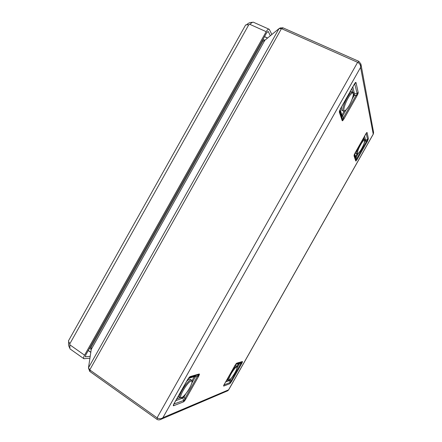 <?xml version="1.0" encoding="UTF-8"?>
<svg xmlns="http://www.w3.org/2000/svg" width="442" height="442" viewBox="0 0 442 442"><rect width="100%" height="100%" fill="white"/><g stroke="black" fill="none" stroke-linecap="round" stroke-linejoin="round"><path stroke-width="0.66" d="M234.757 365.816L235.79 365.517L236.713 366.12M227.144 379.418L228.072 380.032C227.818 378.181 229.536 374.601 233.232 369.291C235.083 366.888 236.277 365.849 236.813 366.18C238.221 365.937 236.52 371.004 232.271 376.921C229.989 379.827 228.586 380.866 228.072 380.032L228.171 380.098M363.136 138.744L364.175 139.269M355.716 153.435L355.379 152.468M342.091 110.456L341.672 110.251C341.246 109.743 341.268 108.528 341.727 106.621M350.252 91.516L352.313 91.958M231.055 378.429L230.359 379.667L230.879 381.17L240.995 363.291L241.752 363.49L242.531 361.794L240.995 363.291L239.31 363.832L237.172 367.611M224.448 384.059L236.072 363.799M188.988 377.634L187.557 379.667L190.077 376.606L189.148 377.457L198.182 374.844L189.038 377.59M174.341 403.203L187.695 379.545M198.546 374.915L198.182 374.844L199.226 373.971L199.502 374.258L198.591 376.374L197.552 376.148L199.502 374.258M346.169 109.743L342.705 115.87L341.732 116.478L342.423 119.357L342.207 120.716L342.622 120.765L343.998 118.837L343.241 118.091L342.688 119.611L342.423 119.357L339.594 110.859L340.627 108.445L339.633 110.727M354.152 84.604L340.605 108.61M364.429 142.556L365.214 141.164L366.794 140.816L356.572 158.893L357.147 159.418L355.777 161.043L356.572 158.893L356.164 157.175L358.252 153.479M354.086 155.037L355.048 153.048M89.466 348.373L91.245 349.412L91.041 347.672L90.135 347.185M263.819 41.034L264.465 40.073L263.051 39.216M264.907 40.228L264.465 40.073M224.37 384.131C223.602 385.518 223.398 386.164 223.762 386.07L223.967 384.976M229.884 383.667L231.652 381.341L230.879 381.17L229.884 383.667L223.762 386.07M365.672 134.252L365.689 134.164C366.495 132.766 366.959 132.235 367.081 132.572L366.247 133.318M368.429 138.666L367.357 141.368L366.794 140.816L368.429 138.666L367.081 132.572M356.876 96.025C357.838 94.284 358.274 93.085 358.191 92.417L357.097 93.367C357.484 93.632 357.169 94.256 356.147 95.229L356.876 96.025L343.998 118.837M356.014 82.593C355.827 82.03 355.219 82.637 354.191 84.411L356.014 82.593L358.191 92.417M185.889 398.872C184.911 400.574 184.104 401.579 183.469 401.883L183.717 400.469C184.154 400.64 184.524 400.043 184.822 398.69L185.889 398.872L198.591 376.374M173.717 404.452L173.634 405.739C173.026 405.922 173.214 405.126 174.192 403.353L173.706 404.413M282.173 28.945L282.83 27.774L358.799 61.328L360.91 64.018L360.584 67.361C360.782 65.212 359.794 63.532 357.622 62.328L281.466 28.631L279.024 28.597L264.808 40.31L263.095 40.935L262.344 40.476M280.084 28.327L279.99 27.995L279.488 28.41M282.83 27.774L279.99 27.995M373.368 133.904L373.578 132.346L360.998 64.477M227.083 391.065L228.508 390.048M91.361 348.169L90.908 349.147M88.577 368.357L89.765 371.424L156.866 419.265C158.148 420.143 159.656 420.099 161.391 419.132L162.894 417.696L360.584 67.361L373.225 134.136L228.619 389.827L162.894 417.696C161.142 419.01 159.203 419.055 157.07 417.823L357.622 62.328M264.808 40.31L91.251 349.39L88.488 367.794L89.754 369.893L157.07 417.823M366.28 133.197L354.235 154.739M354.335 154.473L355.412 157.728L356.164 157.175L355.583 156.639L354.65 153.799M364.827 140.849L365.214 141.164L365.517 139.86L364.622 136.119M352.832 86.941L354.495 93.87L354.136 95.621L352.324 98.837M342.207 120.716L339.329 112.157L339.583 110.903M191.872 383.054L195.381 376.844L195.353 375.761L194.331 376.617L191.983 380.772M175.778 400.662L182.789 398.038L184.11 396.811L185.8 393.822M223.867 385.098L234.951 365.479M234.884 365.54L236.061 363.816L239.382 362.937L239.31 363.832L238.547 363.628L235.542 364.512M236.702 363.18L242.398 361.539L241.802 362.302M236.045 363.838L241.835 362.114L236.15 363.639M229.973 379.523L230.359 379.667L229.392 380.606L225.597 382.026M178.75 396.872L178.353 396.104M186.756 381.214C188.071 379.888 189.082 379.197 189.778 379.131L191.38 380.037M90.803 352.357L88.24 350.556M271.869 34.498L269.266 29.305C268.449 28.841 267.427 29.631 266.2 31.669L84.56 355.186C83.61 356.965 83.4 358.158 83.936 358.749L89.936 358.169M270.366 35.736L268.244 31.515L266.714 32.697L85.72 355.036L85.411 356.821L90.212 356.302M264.509 36.614L267.603 38.006M69.803 343.848L248.807 24.73L245.647 24.912L68.411 340.964L69.803 343.848L69.924 348.837M248.807 24.73L249.835 24.338C251.736 22.708 252.879 21.984 253.272 22.172L268.918 29.15M90.825 352.219L88.301 350.451M267.504 38.089L264.454 36.714M252.421 22.371C250.205 22.249 248.282 23.039 246.658 24.741L246.647 24.746M69.692 347.865C68.56 346.092 68.245 344.147 68.748 342.031M232.288 376.882C237.42 370.158 238.995 362.783 233.685 369.926C228.37 376.888 227.006 384.092 232.288 376.882M361.015 142.683C362.727 140.092 363.849 138.987 364.379 139.368C364.921 139.429 364.993 140.285 364.606 141.937C363.816 144.6 362.473 147.468 360.573 150.534C356.385 156.009 357.782 153.435 356.617 153.877C356.285 151.938 357.749 148.208 361.015 142.683M360.589 150.49C365.219 143.435 366.346 135.677 361.534 143.263C356.738 150.628 355.876 158.021 360.589 150.49M356.838 153.976L355.512 153.335M343.539 111.108L343.053 110.909C341.125 109.55 347.451 95.118 351.186 92.483L352.749 92.163L351.882 88.632M351.639 93.516C346.97 96.975 340.699 114.622 345.644 110.152C350.152 106.732 356.44 89.499 351.639 93.516M188.961 377.667L198.524 374.689L189.248 377.225M342.622 120.765L342.688 119.611M356.136 160.109L356.081 160.998M241.752 363.49L231.652 381.341M365.689 134.164L355.059 152.971M357.147 159.418L367.357 141.368M353.992 155.728L355.777 161.043M339.412 111.163L339.329 112.157M340.627 108.445L354.191 84.411M173.634 405.739L183.469 401.883M187.557 379.667L174.192 403.353M199.226 373.971L190.077 376.606M358.097 62.571L358.799 61.328M241.056 362.396L240.454 363.462M90.372 370.335L89.765 371.424M157.523 418.104L156.866 419.265M89.754 369.893L281.466 28.631M88.488 367.794L279.024 28.597M90.903 347.594L263.095 40.935M357.07 154.015L355.583 156.639L355.412 157.728L355.948 159.954L354.224 154.783M366.197 133.396L367.562 139.412L364.849 140.329M363.871 137.44L364.335 139.324M340.119 109.539L341.948 115.113L341.732 116.478L339.727 110.439M353.385 94.848L354.495 93.87L357.097 93.367L354.688 83.715M344.219 111.086L341.948 115.113L342.705 115.87L343.241 118.091L356.147 95.229L354.136 95.621L353.396 94.792M182.938 396.822L182.789 398.038L183.717 400.469L173.905 404.032M188.441 378.346L194.331 376.617L195.381 376.844L197.552 376.148L184.822 398.69L184.11 396.811L183.203 396.596M180.01 397.739L176.75 398.938M224 384.899L230.072 382.551L229.409 379.938M235.917 363.987L239.365 362.943L238.547 363.628L237 366.368M226.359 380.678L228.083 380.043M180.032 397.75L179.866 397.64C177.524 396.198 188.005 379.672 191.043 379.987L191.535 380.142C192.8 380.098 192.281 382.557 189.972 387.518C187.336 392.678 182.331 398.032 181.143 397.85L179.866 397.64L178.607 396.772M191.264 381.092C188.032 380.899 177.535 398.54 181.496 397.535C184.9 397.319 194.9 380.479 191.264 381.092M85.278 356.567L85.748 356.898M268.366 31.675L267.874 31.454M266.2 31.669L249.835 24.338M70.002 344.92L84.56 355.186M341.672 110.251L343.053 110.909C343.539 111.412 344.362 111.224 345.534 110.345C348.174 107.704 350.506 103.671 352.534 98.24C353.705 94.124 353.777 92.096 352.749 92.163M373.319 134.059L228.608 389.938M227.928 390.7L161.391 419.132M83.936 358.749L69.88 348.804"/></g></svg>
